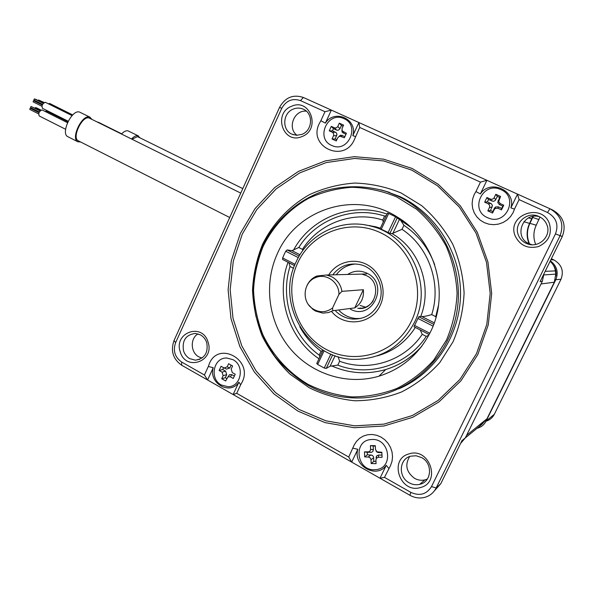 <?xml version="1.0" encoding="UTF-8"?>
<svg xmlns="http://www.w3.org/2000/svg" width="594" height="594" viewBox="0 0 594 594"><rect width="100%" height="100%" fill="white"/><g stroke="black" fill="none" stroke-linecap="round" stroke-linejoin="round"><path stroke-width="0.89" d="M543.97 274.925L555.761 274.116L554.343 282.187L486.969 418.777L481.6 424.576L464.605 438.498M555.761 274.116L555.375 270.909C554.818 267.092 553.066 263.899 550.111 261.308M532.699 216.506L529.588 223.403C526.484 230.101 526.314 236.872 529.091 243.726M465.741 437.058L542.136 281.719M475.95 191.558L474.19 194.572L472.631 199.049L472.119 203.749L472.668 208.427L474.264 212.867L476.834 216.847L480.234 220.159L484.318 222.646L488.869 224.183L493.681 224.681L498.492 224.109L503.073 222.498L507.187 219.929L510.617 216.513L513.201 212.437L514.471 209.147L510.877 207.863C516.424 190.518 490.258 178.809 480.375 193.934L475.95 191.558L480.464 182.128L359.712 127.443L354.336 139.687C344.067 163.766 307.581 146.607 319.253 123.619L320.864 120.731L325.378 123.129L331.355 110.105L303.371 97.468C293.139 94.119 285.209 97.394 279.588 107.299L174.012 340.57C170.471 350.846 173.002 359.058 181.615 365.191L207.588 379.989L213.224 367.708C208.383 383.279 230.108 395.738 238.855 382.172L233.13 394.55L207.588 379.989L204.425 374.985L208.323 366.483L213.224 367.708M238.855 382.172L240.667 384.749L236.694 393.332L233.13 394.55L409.912 495.277C414.768 497.95 419.758 498.641 424.881 497.327C429.967 495.841 433.724 492.723 436.159 487.986L560.001 235.9C564.315 224.161 560.966 215.11 549.94 208.754L517.53 194.127L510.877 207.863M320.864 120.731L324.985 111.717L300.482 100.616C292.419 97.965 286.174 100.542 281.734 108.36L175.638 342.604C172.839 350.72 174.844 357.194 181.638 362.028L204.425 374.985M236.694 393.332L348.723 457.038L354.143 445.077L356.526 441.312L359.689 438.231L363.483 435.996L367.731 434.726L372.215 434.474L376.707 435.268L380.992 437.073L384.845 439.79L388.068 443.295L390.503 447.416L392.018 451.937L392.537 456.63L392.033 461.256L390.525 465.577L384.489 477.376L410.818 492.352C419.654 496.332 426.544 494.408 431.489 486.59L555.464 233.902C558.872 224.651 556.222 217.515 547.534 212.504L519.089 199.621L514.471 209.147M240.667 384.749L242.211 382.009C253.348 359.853 218.681 340.756 209.4 363.521L208.323 366.483M477.806 354.559L488.246 324.903L491.684 293.443L487.934 261.954L477.249 232.209L460.32 205.851L438.186 184.259L412.147 168.481L383.672 159.185L354.269 156.668L325.423 160.855L298.492 171.376L274.703 187.57L255.064 208.583L240.392 233.383L231.289 260.833L228.111 289.701L230.999 318.718L239.872 346.606L254.403 372.089L274.02 393.963L297.928 411.122L325.074 422.616L354.21 427.725L383.917 426.002L412.652 417.337L438.847 402.019L460.996 380.732L477.806 354.559M420.463 487.533C441.646 482.491 429.507 446.963 409.095 453.868C388.276 459.014 399.97 494.06 420.463 487.533M549.495 223.879C542.233 202.094 506.437 214.813 515.109 235.781C519.839 245.448 527.591 249.057 538.372 246.607C548.411 241.973 552.116 234.392 549.495 223.879M291.661 106.237C272.609 113.246 283.16 144.869 301.915 136.583C321.295 129.626 310.35 97.624 291.661 106.237M180.22 351.752C185.521 371.599 214.887 361.687 208.063 342.114C202.472 322.193 173.463 332.499 180.22 351.752M480.375 193.934L486.909 180.309L480.464 182.128M359.712 127.443L358.895 122.527L352.821 135.662L355.502 136.546M519.089 199.621L517.53 194.127L331.355 110.105L324.985 111.717M325.378 123.129C334.392 108.613 357.922 119.142 352.821 135.662M198.002 333.858C189.961 338.446 190.488 352.591 198.886 356.883L201.975 358.093M306.356 111.175C294.104 109.727 286.976 128.259 297.037 135.306M549.94 208.754L552.442 209.897C563.253 216.127 566.542 225 562.303 236.501L540.132 281.601L542.315 281.348L465.347 437.86L460.543 443.525M539.367 216.699C522.668 211.731 513.149 237.125 529.172 243.763L531.882 244.728M465.347 437.86L461.961 440.637L440.807 483.665L434.489 490.741M409.682 456.496C404.67 464.879 406.318 472.178 414.627 478.385C417.953 480.204 421.384 480.709 424.91 479.9L427.368 479.024M189.694 358.635L195.329 360.172C204.588 358.687 208.39 352.873 206.757 342.745C205.606 339.248 203.519 336.635 200.505 334.897L195.389 333.427C185.885 334.667 181.927 340.451 183.516 350.794C184.652 354.262 186.709 356.875 189.694 358.635M291.914 134.162L296.592 135.298L301.886 134.37C312.652 130.621 313.617 113.268 303.296 109.177L303.081 109.081C299.881 107.759 296.629 107.752 293.325 109.051C282.677 112.882 281.712 129.982 291.914 134.162M546.948 224.955C545.463 221.146 542.842 218.347 539.077 216.565L538.632 216.364C527.078 210.959 513.476 223.433 518.272 234.89C519.72 238.677 522.312 241.476 526.039 243.288L527.71 243.948C539.077 248.285 551.603 236.018 546.948 224.955M420.106 484.259C431.883 481.578 432.855 463.164 421.532 457.536L416.119 455.761L410.625 456.185C398.99 458.969 398.017 477.093 409.199 482.811C412.585 484.674 416.082 485.194 419.676 484.37L420.106 484.259M355.799 263.981C347.713 264.634 341.201 268.228 336.278 274.747M360.61 318.473L355.747 318.503C349.391 317.857 343.904 315.273 339.278 310.744M335.781 311.211C340.451 315.785 345.99 318.399 352.405 319.052C364.092 319.52 372.78 314.478 378.445 303.928C386.464 288.29 375.794 267.01 358.858 264.382C348.151 262.815 339.456 266.298 332.759 274.844M331.779 311.746C344.602 327.636 371.955 324.279 380.242 305.271C387.028 291.209 381.251 272.683 367.834 265.08C354.507 257.306 336.672 261.939 328.72 274.948M411.375 321.168C396.346 353.044 355.895 365.733 326.165 349.383C296.213 333.486 283.308 293.54 297.624 263.09C311.501 232.432 350.066 217.805 380.962 232.959C412.08 247.639 426.863 289.523 411.375 321.168M414.486 322.327C401.589 346.399 381.912 358.746 355.45 359.37C308.293 360.083 275.022 303.46 296.124 261.909C308.553 233.962 341.335 217.827 371.183 226.203C410.202 235.209 433.494 285.439 414.486 322.327M413.973 326.752L429.165 334.526L413.966 326.745L418.792 316.773L420.745 316.387C432.722 286.531 419.475 249.116 392.077 233.62L389.931 233.375L380.153 228.683L387.496 213.06L388.699 213.476L381.296 229.21M388.127 232.521L395.559 216.751L388.699 213.476M298.307 257.618L285.744 251.232L284.118 254.559L282.64 257.959L295.07 264.315M324.131 350.712L317.656 364.456L324.242 368.028L330.828 354.069M399.398 219.505L400.72 220.389L403.913 225.312L402.019 229.314L392.901 233.271L399.398 219.505L395.559 216.751M299.985 254.737L291.944 250.661L298.775 247.498L302.465 249.361L302.873 250.468M291.944 250.661L287.147 249.926L285.744 251.232M430.531 331.823C450.43 292.493 434.741 239.389 397.735 217.307C355.502 189.716 296.443 209.11 277.398 253.593C263.595 283.709 268.228 321.376 289.3 347.542C310.358 373.656 346.562 385.803 378.972 376.18C402.034 368.889 419.223 354.106 430.531 331.823M435.959 317.471L435.751 316.654L431.712 314.612C426.618 316.097 423.292 316.721 421.74 316.491L420.745 316.387M392.077 233.62L392.901 233.271M319.884 356.816L319.216 355.115L321.035 351.254L322.832 350.549M338.112 356.712L339.634 361.249L337.8 365.124L330.138 366.216L326.232 368.414L324.242 368.028M282.625 259.504L294.55 265.607L282.625 259.496L282.64 257.959M317.656 364.456L316.817 363.335M420.21 329.945L422.237 334.318L426.254 336.382L428.786 335.246M308.279 384.474C288.513 372.728 272.795 355.375 262.852 334.63C257.306 320.329 254.21 305.539 253.556 290.273C254.336 275.037 257.544 260.387 263.179 246.332C273.24 226.024 288.974 209.318 308.642 198.299C322.356 192.055 336.798 188.38 351.975 187.288C367.255 187.763 382.12 190.949 396.554 196.852L416.476 209.185C428.474 219.676 438.379 232.016 446.191 246.228C452.561 261.204 456.192 276.849 457.083 293.176C456.318 309.489 452.791 325.089 446.502 339.983L433.724 360.098C423.054 371.903 410.758 381.363 396.829 388.476C382.291 394.052 367.322 396.859 351.908 396.903C336.612 395.352 322.067 391.208 308.279 384.474M397.282 195.901L386.909 191.691C365.243 185.038 342.567 185.165 321.517 191.78C293.993 202.086 271.926 223.7 260.491 250.876C252.903 272.097 251.381 293.852 255.917 316.157C260.046 330.524 266.327 343.889 274.755 356.259C284.288 367.797 295.418 377.494 308.145 385.343C325.074 394.594 343.213 398.767 362.563 397.876C407.692 395.656 448.782 359.333 456.845 312.125C465.154 264.976 438.899 215.177 397.282 195.901M398.789 388.855C434.971 373.478 460.402 334.919 460.528 293.703C460.669 252.487 435.625 213.268 399.903 196.555L386.909 191.691M380.784 189.805L389.619 192.389M309.311 387.793L289.954 374.116C278.556 362.971 269.297 350.274 262.169 336.033C256.422 321.183 253.207 305.843 252.532 290.006C253.341 274.205 256.667 259.014 262.511 244.424C272.943 223.359 289.263 206.014 309.689 194.557C323.923 188.053 338.922 184.222 354.692 183.063C370.574 183.539 386.033 186.828 401.054 192.939L421.792 205.732C434.281 216.61 444.602 229.433 452.747 244.201C459.385 259.764 463.171 276.032 464.1 293.005C463.305 309.971 459.637 326.195 453.096 341.684L439.783 362.592C428.675 374.859 415.867 384.682 401.366 392.055C386.241 397.832 370.671 400.735 354.648 400.757C338.743 399.123 323.633 394.802 309.311 387.793M242.285 234.11L233.293 261.197L230.16 289.694L233.019 318.332L241.78 345.857L256.133 370.998L275.505 392.575L299.101 409.489L325.891 420.819L354.64 425.839L383.947 424.123L412.281 415.562L438.105 400.445L459.942 379.447L476.507 353.63L486.798 324.398L490.191 293.377L486.493 262.333L475.972 233.004L459.281 207.016L437.459 185.714L411.791 170.136L383.702 160.952L354.692 158.45L326.225 162.563L299.651 172.928L276.158 188.899L256.771 209.63L242.285 234.11M288.929 262.726L290.013 266.476C279.885 298.054 291.981 335.61 319.216 355.115M386.315 215.577L384.6 216.06L382.729 220.04L383.271 222.045M543.978 273.775L542.315 281.348M388.825 468.428L386.241 465.325L379.989 478.229L384.489 477.376M348.723 457.038L351.685 462.102L357.833 449.294L352.97 448.173M386.241 465.325C376.648 479.395 352.584 465.592 357.833 449.294M369.869 225.505L370.084 225.92M363.35 289.716L354.781 307.885C361.256 303.697 364.107 297.639 363.35 289.716L341.951 291.35C340.8 284.719 337.362 279.841 331.63 276.715L326.507 275.007L316.825 276.032C312.407 277.895 309.147 281.044 307.039 285.476M354.781 307.885L332.84 310.751L328.385 312.585L322.809 313.12L315.577 311.078L312.889 309.363L308.687 304.908M341.951 291.35L338.929 294.409C339.382 282.291 326.188 272.869 315.652 277.591C303.534 281.92 301.314 300.713 312.028 308.271C318.941 312.941 325.779 312.867 332.529 308.048L332.84 310.751M338.929 294.409L332.529 308.048M551.373 258.739L553.86 259.905C561.686 264.53 564.07 270.983 561.003 279.262L494.319 414.3C492.545 417.745 489.783 420.04 486.048 421.191M539.953 216.996L536.241 225.223C533.308 231.549 533.122 237.949 535.684 244.446M526.789 198.307L532.996 201.106M477.004 428.333C481.14 427.227 484.177 424.784 486.13 421.02L555.746 279.878C558.754 272.297 556.964 265.934 550.363 260.788M485.068 420.656L479.239 426.507M553.281 265.013C555.717 268.377 556.571 272.074 555.843 276.091M525.408 197.683L384.407 134.044M529.521 243.919C526.64 237.006 526.767 230.153 529.907 223.366L533.249 216.409M372.601 439.471L370.448 439.597C353.215 441.171 356.452 470.047 373.878 469.787L376.952 469.527C393.674 467.077 389.545 438.929 372.601 439.471M370.574 449.294L370.418 445.589L375.304 445.686L375.46 449.391L376.863 451.804L381.853 452.279L382.068 457.343L378.46 457.261L376.396 458.256L375.913 459.949L376.069 463.662L371.176 463.535L370.983 459.459L370.166 457.863L368.614 457.053L364.679 456.935L364.464 451.9L369.008 451.826L370.218 450.801L370.574 449.294L373.336 449.717L372.98 451.217L371.77 452.242L367.248 452.309L367.352 454.766L372.393 455.316L373.567 456.935L373.826 461.338L375.972 461.389M364.464 451.9L367.248 452.309M381.868 452.628L378.489 452.554L377.116 452.168L376.099 451.113M376.054 457.699L376.537 456.014L378.593 455.026L381.972 455.101M375.319 446.072L373.181 446.027L373.336 449.717M371.176 463.535L373.826 461.338M364.679 456.935L367.352 454.766M370.418 445.589L373.181 446.027M487.451 217.642L488.706 218.154C506.519 225.512 518.881 196.896 500.942 189.657L500.861 189.62C482.937 180.873 469.104 209.964 487.451 217.642M494.208 209.623L492.552 213.046L487.837 210.87L489.627 207.098L489.605 205.316L488.476 203.92L484.682 202.16L486.924 197.505L490.741 199.228L492.56 199.183L493.985 198.062L495.819 194.297L500.556 196.451L498.656 201.566L500.259 203.601L503.749 205.197L501.492 209.868L498.002 208.271L495.21 208.457L494.208 209.623L494.475 208.167L495.47 207.009L498.255 206.823L501.722 208.412L502.821 206.133L499.354 204.544L497.757 202.524L499.651 197.438L497.341 196.384L495.314 200.408L493.54 201.396L488.483 199.569L487.392 201.841L491.453 203.794L492.433 205.524L490.533 210.514L492.834 211.575L494.475 208.167M501.492 209.868L501.722 208.412M487.837 210.87L490.533 210.514M484.682 202.16L487.392 201.841M486.924 197.505L488.483 199.569M495.819 194.297L497.341 196.384M500.556 196.451L499.651 197.438M503.749 205.197L502.821 206.133M492.552 213.046L492.834 211.575M331.652 145.419L332.41 145.745C348.47 152.858 360.328 125.237 343.971 118.659L343.919 118.637C327.799 110.692 315.117 138.536 331.652 145.419M332.031 139.003L333.672 135.395L333.657 133.709L332.647 132.417L329.239 130.828L331.281 126.381L334.712 127.925L336.353 127.844L337.652 126.752L339.323 123.151L343.592 125.096L342.077 128.378L342.174 130.895L346.421 133.294L344.357 137.763L339.59 136.167L337.786 137.689L336.278 140.956L332.031 139.003L335.246 138.966L336.857 139.709M338.944 136.42L340.607 135.15L344.921 136.538M343.087 126.188L341.468 125.453L339.798 129.032L338.261 130.212L336.872 130.197L333.449 128.653L332.454 130.828L336.115 132.588L336.991 134.207L335.246 138.966M345.923 134.363L342.137 132.172L341.869 130.116M329.239 130.828L332.454 130.828M331.281 126.381L333.449 128.653M339.323 123.151L341.468 125.453M221.332 385.009L228.022 386.709C241.186 387.036 245.122 365.652 232.997 359.682L226.93 358.041C213.536 357.18 209.058 378.794 221.332 385.009M221.718 378.734L223.144 375.646L222.037 372.134L219.134 370.493L221.065 366.283L224.183 368.028L227.19 366.84L228.623 363.736L232.61 365.971L231.177 369.074L232.291 372.594L235.224 374.242L233.271 378.475L230.338 376.819L227.999 376.848L225.69 380.984L221.718 378.734L225.297 377.725L226.804 378.571M228.386 376.314L229.529 374.695L231.86 374.666L234.378 376.084M223.552 367.686L222.713 369.513L225.616 371.146L226.715 374.643L225.297 377.725M231.096 365.124L229.767 368.02L226.559 369.089M219.134 370.493L222.713 369.513M132.046 139.204L137.459 136.665L137.994 136.865L242.79 188.617M131.541 138.959C133.962 136.449 136.071 135.373 137.867 135.729L139.969 137.838M121.532 133.992C123.96 131.504 126.084 130.442 127.91 130.814L138.447 135.937M97.609 122.126L98.322 122.26M78.423 140.867L78.319 140.815C71.525 138.001 82.113 115.511 89.093 117.983L240.756 193.109M80.621 141.981L77.829 141.751C70.463 138.699 81.957 114.323 89.508 117.018L91.936 119.32M67.954 136.739L67.842 136.679C60.365 133.576 71.8 109.289 79.455 112.036L90.184 117.27M44.951 111.375L46.622 111.16M39.442 116.045L39.226 115.964C38.216 113.216 39.152 111.212 42.04 109.942L42.397 110.12M42.694 108.412L42.493 108.338C41.469 105.576 42.404 103.564 45.293 102.302L45.627 102.472M48.24 103.75L49.837 103.564M34.838 108.086L35.484 107.581M30.613 108.442L30.851 107.744M38.64 113.885L29.819 109.437L29.782 108.806L30.391 108.331L38.996 112.66M31.861 106.853L40.199 110.781M39.315 111.999L30.598 107.611L30.554 106.979L31.163 106.504L40.036 110.959M33.843 100.824L34.088 100.126M33.873 100.015L34.422 98.901M33.093 101.841L33.583 100.698L42.248 105.027M39.367 100.349L44.216 102.524M38.068 100.468L38.669 100L44.001 102.658M528.653 217.894L531.779 218.911M529.588 223.403L523.886 221.74M545.181 271.332L555.375 270.909M541.238 283.947L554.343 282.187M466.914 435.068L486.969 418.777M181.638 362.028L181.615 365.191M300.482 100.616L303.371 97.468M281.734 108.36L279.588 107.299M175.638 342.604L174.012 340.57M380.383 228.2L375.861 226.811L365.407 224.94M377.093 355.917C393.31 351.47 406.044 341.973 415.303 327.435M414.478 325.386L429.833 333.241M433.033 326.128L417.827 318.399M410.454 227.027L400.72 220.389M387.006 214.107C351.655 201.344 310.885 217.82 293.57 250.067M433.709 324.354L418.792 316.773M434.259 322.839L421.74 316.491M431.712 314.612C441.773 283.605 428.697 246.837 402.019 229.314M389.931 233.375L397.289 217.775M435.751 316.654L438.498 305.197M434.704 264.724C428.504 248.136 418.235 234.994 403.913 225.312M290.013 266.476L293.562 268.295M299.844 326.863C305.16 336.538 312.221 344.668 321.035 351.254M339.634 361.249C368.8 372.267 404.395 361.211 422.237 334.318M337.8 365.124C368.941 377.264 407.313 365.429 426.254 336.382M382.729 220.04C352.732 210.454 318.919 223.329 302.465 249.361M384.6 216.06C352.48 205.539 316.142 219.461 298.775 247.498M331.935 366.038C349.391 373.596 367.315 374.769 385.706 369.542C399.628 365.295 411.553 357.647 421.48 346.614M288.045 262.273C275.408 296.317 288.498 338.238 318.971 358.769M326.232 368.414L332.647 354.818M330.138 366.216L335.09 355.732M299.198 256.044L287.147 249.926M562.303 236.501L555.464 233.902M440.807 483.665L436.159 487.986L431.489 486.59M547.534 212.504L549.91 208.739M410.818 492.352L409.912 495.277M360.135 307.959L360.922 308.323M350.467 309.251C372.542 321.168 389.835 283.598 366.929 273.195C360.224 270.129 353.801 270.545 347.661 274.458M366.327 275.564L361.791 274.086L366.379 275.609C383.137 282.826 375.356 311.449 357.751 308.279C364.189 308.732 369.32 306.296 373.143 300.987M360.157 305.479L365.629 307.165L360.254 305.494M361.791 274.086L355.435 274.25M485.699 420.871L486.13 421.02L494.319 414.3M532.432 217.345L538.988 219.609M529.662 223.262L536.241 225.223M550.876 259.756L553.86 259.905M555.301 279.685L561.003 279.262M368.042 451.975L370.812 452.39M378.46 457.261L378.593 455.026M371.02 459.83L373.671 457.64M368.25 457.024L370.916 454.848M498.002 208.271L498.255 206.823M489.486 207.454L492.174 207.113M488.142 203.742L490.83 203.423M490.384 199.087L491.929 201.151M494.171 197.728L495.693 199.792M498.901 199.881L498.002 200.846M500.259 203.601L499.354 204.544M341.216 136.33L342.233 135.306M333.538 135.736L336.746 135.714M332.343 132.254L335.558 132.247M334.392 127.799L336.553 130.079M337.815 126.433L339.968 128.712M343.28 131.861L343.235 133.13M230.338 376.819L231.86 374.666M223.144 375.646L226.715 374.643M222.037 372.134L225.616 371.146M227.19 366.84L229.767 368.02M199.799 359.296L195.329 360.172M293.51 134.771L292.701 134.496M530.806 244.409L527.71 243.948M424.91 479.9L419.676 484.37M352.405 319.052L355.747 318.503M365.184 224.896L375.861 226.811L371.183 226.203M410.491 227.057L397.735 217.307M421.851 346.116C411.88 357.388 399.829 365.199 385.706 369.542L378.972 376.18M323.054 350.081L316.736 363.506M312.028 308.271L312.889 309.363M315.652 277.591L316.825 276.032M366.602 273.96L326.507 275.007M376.396 458.249L376.544 456.014M495.218 208.457L495.478 207.016M498.656 201.574L497.765 202.524M339.597 136.16L340.607 135.15M342.181 130.903L342.151 132.165M228.014 376.834L229.536 374.703M224.309 368.08L226.767 369.193M121.688 133.828L98.196 122.186M77.829 141.751L67.842 136.679M67.902 121.807L46.473 111.056M67.493 122.691L42.241 110.016M65.6 129.269L39.226 115.964M72.067 115.622L45.486 102.376M68.199 121.221L42.493 108.338M72.735 114.939L49.696 103.467M41.06 110.12L36.472 107.818M40.823 110.254L35.454 107.566M42.56 104.358L33.836 100M43.28 103.319L34.393 98.886M41.899 106.252L33.056 101.826M43.436 103.148L35.425 99.153M229.707 217.515L78.319 140.815"/></g></svg>
